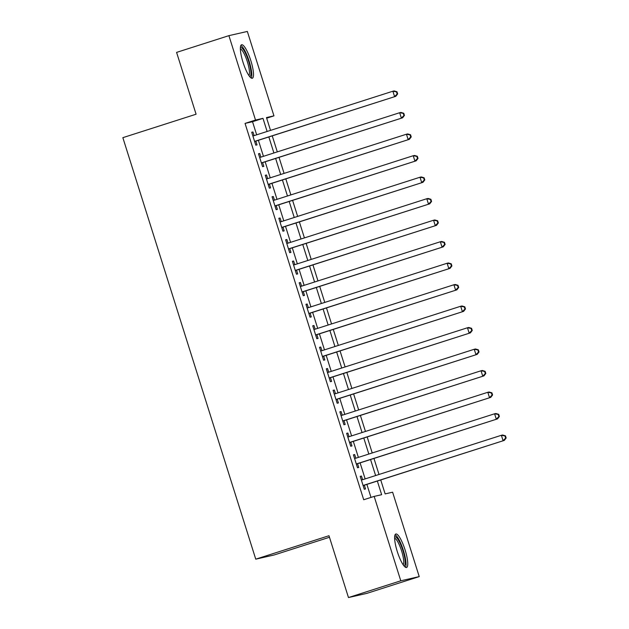 <?xml version="1.0" encoding="UTF-8"?>
<svg xmlns="http://www.w3.org/2000/svg" width="629" height="629" viewBox="0 0 629 629"><rect width="100%" height="100%" fill="white"/><g stroke="black" fill="none" stroke-linecap="round" stroke-linejoin="round"><path stroke-width="0.94" d="M397.308 551.633A17.588 3.971 -107.8 0 1 395.83 533.997A17.588 3.971 -107.8 0 1 405.076 549.864A17.588 3.971 -107.8 0 1 406.554 567.5A17.588 3.971 -107.8 0 1 397.308 551.633M243.046 62.389A17.588 3.971 -107.8 0 1 241.567 44.753A17.588 3.971 -107.8 0 1 250.822 60.62A17.588 3.971 -107.8 0 1 252.3 78.255A17.588 3.971 -107.8 0 1 243.046 62.389M329.47 537.268L274.189 554.967L255.751 559.165L122.852 137.665L196.083 114.219L176.592 52.396L228.901 35.649L247.339 31.45L273.953 115.854L266.476 117.56L270.517 130.384M266.672 118.189L273.953 115.854M380.734 479.943L385.137 493.899L392.614 492.2L419.229 576.604L400.783 580.803L374.169 496.399L381.646 494.693L377.345 481.036M400.783 580.803L348.474 597.55L366.919 593.351L419.229 576.604M362.603 479.715L361.447 476.059L360.205 476.342L364.27 489.244L365.52 488.961L364.333 485.195M355.825 458.211L354.67 454.555L353.427 454.838L357.492 467.74L358.734 467.457L357.555 463.691M349.04 436.707L347.892 433.051L346.642 433.334L350.715 446.236L351.957 445.953L350.77 442.187M342.262 415.203L341.107 411.547L339.864 411.83L343.929 424.732L345.179 424.449L343.992 420.683M335.485 393.699L334.329 390.035L333.079 390.318L337.152 403.228L338.394 402.937L337.207 399.179M328.7 372.195L327.544 368.531L326.302 368.814L330.367 381.717L331.617 381.433L330.429 377.675M321.922 350.683L320.766 347.027L319.524 347.31L323.589 360.213L324.831 359.93L323.652 356.163M315.137 329.179L313.989 325.523L312.739 325.806L316.812 338.709L318.054 338.426L316.867 334.659M308.359 307.675L307.204 304.019L305.961 304.302L310.026 317.205L311.276 316.922L310.089 313.156M301.582 286.171L300.426 282.515L299.176 282.798L303.249 295.701L304.491 295.418L303.304 291.652M294.797 264.667L293.641 261.004L292.399 261.294L296.463 274.197L297.714 273.914L296.526 270.148M288.019 243.164L286.863 239.5L285.621 239.783L289.686 252.685L290.936 252.402L289.749 248.644M281.234 221.652L280.086 217.996L278.836 218.279L282.908 231.181L284.151 230.898L282.964 227.14M274.456 200.148L273.3 196.492L272.058 196.775L276.123 209.677L277.373 209.394L276.186 205.628M267.679 178.644L266.523 174.988L265.273 175.271L269.346 188.173L270.588 187.89L269.401 184.124M260.893 157.14L259.746 153.484L258.495 153.767L262.56 166.669L263.81 166.386L262.623 162.62M256.663 134.818L252.528 121.704L245.051 123.402L363.711 499.748L374.169 496.399M370.992 497.413L366.88 484.385M365.15 478.905L360.095 462.881M358.373 457.393L353.317 441.369M351.587 435.889L346.54 419.865M344.81 414.385L339.754 398.361M338.032 392.881L332.977 376.857M331.247 371.377L326.199 355.354M324.47 349.873L319.414 333.85M317.684 328.369L312.637 312.338M310.907 306.858L305.851 290.834M304.129 285.354L299.074 269.33M297.344 263.85L292.296 247.826M290.567 242.346L285.511 226.322M283.781 220.842L278.733 204.818M277.004 199.338L271.948 183.314M270.226 177.826L265.171 161.802M263.441 156.322L258.393 140.298M254.116 135.636L252.96 131.98L251.718 132.263L255.783 145.165L257.033 144.882L255.846 141.116M348.474 597.55L328.983 535.719L255.751 559.165M245.051 123.402L255.516 120.053L228.901 35.649M267.121 131.469L262.985 118.354L255.516 120.053M375.615 475.555L370.56 459.532M368.83 454.044L363.782 438.02M362.052 432.54L356.997 416.516M355.275 411.036L350.219 395.012M348.49 389.532L343.442 373.508M341.712 368.028L336.657 352.004M334.927 346.524L329.879 330.5M328.149 325.02L323.094 308.988M321.372 303.508L316.316 287.484M314.586 282.004L309.539 265.981M307.809 260.5L302.753 244.477M301.024 238.996L295.976 222.973M294.246 217.492L289.191 201.469M287.469 195.989L282.413 179.965M280.683 174.477L275.636 158.453M273.906 152.973L268.85 136.949M272.247 135.864L277.303 151.888M279.032 157.368L284.08 173.392M285.81 178.872L290.865 194.896M292.587 200.376L297.643 216.4M299.373 221.888L304.42 237.911M306.15 243.392L311.206 259.415M312.935 264.895L317.983 280.919M319.713 286.399L324.768 302.423M326.49 307.903L331.546 323.927M333.276 329.407L338.323 345.431M340.053 350.911L345.109 366.943M346.838 372.423L351.886 388.447M353.616 393.927L358.672 409.951M360.393 415.431L365.449 431.455M367.179 436.935L372.226 452.959M373.956 458.439L379.012 474.463M252.528 121.704L262.985 118.354M251.749 132.365L252.96 131.98M258.527 153.869L259.746 153.484M265.312 175.373L266.523 174.988M272.09 196.877L273.3 196.492M278.867 218.389L280.086 217.996M285.652 239.893L286.863 239.5M292.43 261.397L293.641 261.004M299.215 282.901L300.426 282.515M305.993 304.405L307.204 304.019M312.77 325.908L313.989 325.523M319.556 347.412L320.766 347.027M326.333 368.924L327.544 368.531M333.118 390.428L334.329 390.035M339.896 411.932L341.107 411.547M346.673 433.436L347.892 433.051M353.459 454.94L354.67 454.555M360.236 476.444L361.447 476.059M254.627 141.501L395.822 96.3L254.596 141.399M397.166 94.02L394.58 96.583L392.881 91.213L394.131 90.922L396.985 91.755L396.482 91.865L397.166 94.02L397.662 93.902L396.985 91.755M252.905 136.021L392.881 91.213L396.482 91.865M395.822 96.3L397.662 93.902M240.396 47.655A15.222 3.436 -107.8 0 1 248.628 61.272A15.222 3.436 -107.8 0 1 249.65 76.581M248.887 75.535A14.097 3.184 72.2 0 0 247.331 61.666A14.097 3.184 72.2 0 0 240.372 48.944M251.254 78.075A17.478 3.947 72.2 0 0 249.123 61.162A17.478 3.947 72.2 0 0 240.828 45.508M394.65 536.899A15.222 3.436 -107.8 0 1 401.341 546.153A15.222 3.436 -107.8 0 1 405.162 563.474A15.222 3.436 -107.8 0 1 403.912 565.817M403.15 564.779A14.097 3.184 72.2 0 0 403.7 562.908A14.097 3.184 72.2 0 0 400.673 548.221A14.097 3.184 72.2 0 0 394.635 538.188M405.516 567.319A17.478 3.947 72.2 0 0 406.004 565.274A17.478 3.947 72.2 0 0 402.458 547.647A17.478 3.947 72.2 0 0 395.091 534.752M261.412 163.005L402.607 117.804L261.381 162.903M403.944 115.524L401.357 118.095L399.667 112.717L400.909 112.434L403.763 113.259L403.268 113.369L403.944 115.524L404.439 115.406L403.763 113.259M259.683 157.525L399.667 112.717L403.268 113.369M402.607 117.804L404.439 115.406M268.19 184.517L409.385 139.316L268.158 184.407M410.721 137.028L408.142 139.599L406.444 134.221L407.694 133.938L410.548 134.763L410.045 134.873L410.721 137.028L411.224 136.918L410.548 134.763M266.46 179.037L406.444 134.221L410.045 134.873M409.385 139.316L411.224 136.918M274.975 206.021L416.17 160.82L274.936 205.911M417.507 158.532L414.92 161.103L413.222 155.725L414.472 155.442L417.326 156.267L416.83 156.385L417.507 158.532L418.002 158.422L417.326 156.267M273.245 200.541L413.222 155.725L416.83 156.385M416.17 160.82L418.002 158.422M281.753 227.525L422.947 182.324L281.721 227.423M424.284 180.036L421.697 182.607L420.007 177.229L421.249 176.946L424.103 177.771L423.608 177.889L424.284 180.036L424.787 179.925L424.103 177.771M280.023 222.045L420.007 177.229L423.608 177.889M422.947 182.324L424.787 179.925M288.53 249.029L429.725 203.827L288.499 248.927M431.069 201.539L428.483 204.111L426.784 198.733L428.034 198.45L430.889 199.275L430.385 199.393L431.069 201.539L431.565 201.429L430.889 199.275M286.808 243.549L426.784 198.733L430.385 199.393M429.725 203.827L431.565 201.429M295.316 270.533L436.51 225.331L295.284 270.431M437.847 223.051L435.26 225.614L433.57 220.236L434.812 219.953L437.666 220.787L437.171 220.897L437.847 223.051L438.342 222.933L437.666 220.787M293.586 265.053L433.57 220.236L437.171 220.897M436.51 225.331L438.342 222.933M302.093 292.037L443.288 246.835L302.062 291.935M444.624 244.555L442.045 247.118L440.347 241.748L441.589 241.465L444.451 242.291L443.948 242.401L444.624 244.555L445.128 244.437L444.451 242.291M300.363 286.557L440.347 241.748L443.948 242.401M443.288 246.835L445.128 244.437M308.87 313.549L450.065 268.347L308.839 313.439M451.41 266.059L448.823 268.63L447.125 263.252L448.375 262.969L451.229 263.795L450.734 263.905L451.41 266.059L451.905 265.941L451.229 263.795M307.149 308.061L447.125 263.252L450.734 263.905M450.065 268.347L451.905 265.941M315.656 335.053L456.851 289.851L315.624 334.942M458.187 287.563L455.6 290.134L453.91 284.756L455.152 284.473L458.006 285.299L457.511 285.417L458.187 287.563L458.69 287.453L458.006 285.299M313.926 329.572L453.91 284.756L457.511 285.417M456.851 289.851L458.69 287.453M322.433 356.557L463.628 311.355L322.402 356.454M464.973 309.067L462.386 311.638L460.687 306.26L461.938 305.977L464.792 306.803L464.288 306.921L464.973 309.067L465.468 308.957L464.792 306.803M320.704 351.076L460.687 306.26L464.288 306.921M463.628 311.355L465.468 308.957M329.219 378.06L470.413 332.859L329.179 377.958M471.75 330.571L469.163 333.142L467.473 327.764L468.715 327.481L471.569 328.307L471.074 328.424L471.75 330.571L472.245 330.461L471.569 328.307M327.489 372.58L467.473 327.764L471.074 328.424M470.413 332.859L472.245 330.461M335.996 399.564L477.191 354.363L335.965 399.462M478.527 352.075L475.949 354.646L474.25 349.268L475.493 348.985L478.354 349.818L477.851 349.928L478.527 352.075L479.031 351.965L478.354 349.818M334.266 394.084L474.25 349.268L477.851 349.928M477.191 354.363L479.031 351.965M342.774 421.068L483.968 375.867L342.742 420.966M485.313 373.587L482.726 376.15L481.028 370.78L482.278 370.489L485.132 371.322L484.637 371.432L485.313 373.587L485.808 373.469L485.132 371.322M341.052 415.588L481.028 370.78L484.637 371.432M483.968 375.867L485.808 373.469M349.559 442.572L490.754 397.371L349.527 442.47M492.09 395.091L489.504 397.654L487.813 392.284L489.055 392.001L491.909 392.826L491.414 392.936L492.09 395.091L492.593 394.973L491.909 392.826M347.829 437.092L487.813 392.284L491.414 392.936M490.754 397.371L492.593 394.973M356.336 464.084L497.531 418.883L356.305 463.974M498.876 416.595L496.289 419.166L494.591 413.788L495.841 413.505L498.695 414.33L498.192 414.44L498.876 416.595L499.371 416.484L498.695 414.33M354.607 458.604L494.591 413.788L498.192 414.44M497.531 418.883L499.371 416.484M363.122 485.588L504.316 440.386L363.082 485.478M505.653 438.099L503.066 440.67L501.376 435.292L502.618 435.009L505.472 435.834L504.977 435.952L505.653 438.099L506.148 437.988L505.472 435.834M361.392 480.108L501.376 435.292L504.977 435.952M504.316 440.386L506.148 437.988"/></g></svg>
